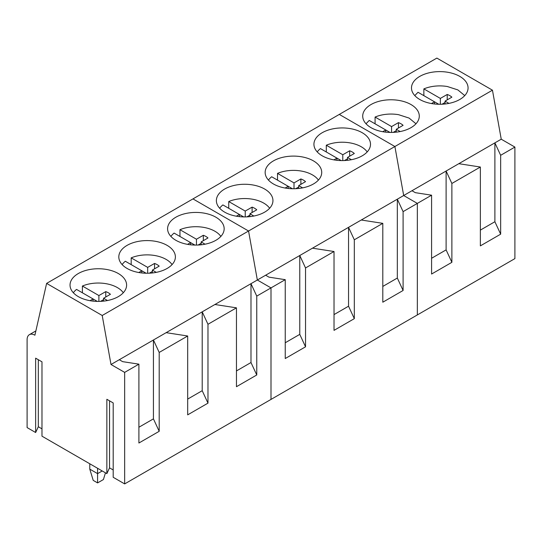 <?xml version="1.0" encoding="UTF-8"?>
<svg xmlns="http://www.w3.org/2000/svg" width="542" height="542" viewBox="0 0 542 542"><rect width="100%" height="100%" fill="white"/><g stroke="black" fill="none" stroke-linecap="round" stroke-linejoin="round"><path stroke-width="0.81" d="M464.758 95.602L457.868 89.911L447.367 86.524A26.958 15.562 0 0 0 423.864 88.895L423.864 95.649M431.479 103.549L434.501 101.794L418.011 92.275L414.799 95.595M448.959 103.386L445.05 101.124L451.872 97.16A14.2 8.198 0 0 0 447.218 94.477L440.355 98.414L423.864 88.895M438.769 104.26L434.501 101.794L434.501 103.983M442.021 104.22L445.05 102.479M440.355 98.414L440.355 104.267M445.05 101.124L445.05 103.983M447.218 94.477L447.218 99.864M415.978 123.766L409.088 118.075L398.587 114.687A26.958 15.562 0 0 0 375.084 117.058L375.084 123.813M382.699 131.713L385.721 129.958L369.231 120.439L366.019 123.759M400.179 131.543L396.27 129.287L403.092 125.324A14.2 8.198 0 0 0 398.438 122.634L391.575 126.577L375.084 117.058M389.989 132.424L385.721 129.958L385.721 132.146M393.241 132.377L396.27 130.642M391.575 126.577L391.575 132.431M396.27 129.287L396.27 132.146M398.438 122.634L398.438 128.027M367.198 151.923A26.958 15.562 0 0 0 349.807 142.851A26.958 15.562 0 0 0 326.304 145.222L326.304 151.977M333.919 159.876L336.941 158.122L320.451 148.603A26.958 15.562 0 0 0 317.239 151.923M351.399 159.707L347.49 157.451L354.312 153.488A14.2 8.198 0 0 0 349.658 150.798L342.795 154.741L326.304 145.222M341.209 160.581L336.941 158.122L336.941 160.31M344.461 160.54L347.49 158.806M342.795 154.741L342.795 160.588M347.49 157.451L347.49 160.31M349.658 150.798L349.658 156.191M318.418 180.086A26.958 15.562 0 0 0 301.027 171.008A26.958 15.562 0 0 0 277.524 173.379L277.524 180.14M285.139 188.04L288.161 186.285L271.671 176.76A26.958 15.562 0 0 0 268.459 180.086M302.619 187.871L298.71 185.615L305.532 181.651A14.2 8.198 0 0 0 300.878 178.962L294.015 182.905L277.524 173.379M292.429 188.745L288.161 186.285L288.161 188.467M295.681 188.704L298.71 186.97M294.015 182.905L294.015 188.752M298.71 185.615L298.71 188.474M300.878 178.962L300.878 184.355M269.638 208.25A26.958 15.562 0 0 0 252.247 199.171A26.958 15.562 0 0 0 228.744 201.543L228.744 208.304M236.359 216.204L239.381 214.449L222.891 204.923A26.958 15.562 0 0 0 219.679 208.25M253.839 216.034L249.93 213.778L256.752 209.815A14.2 8.198 0 0 0 252.098 207.125L245.235 211.068L228.744 201.543M243.649 216.908L239.381 214.449L239.381 216.631M246.901 216.868L249.93 215.133M245.235 211.068L245.235 216.915M249.93 213.778L249.93 216.631M252.098 207.125L252.098 212.518M220.858 236.414A26.958 15.562 0 0 0 203.467 227.335A26.958 15.562 0 0 0 179.964 229.706L179.964 236.468M187.579 244.361L190.601 242.606L174.111 233.087A26.958 15.562 0 0 0 170.899 236.414M205.059 244.198L201.15 241.935L207.972 237.979A14.2 8.198 0 0 0 203.318 235.289L196.455 239.232L179.964 229.706M194.869 245.072L190.601 242.606L190.601 244.794M198.121 245.031L201.15 243.297M196.455 239.232L196.455 245.079M201.15 241.935L201.15 244.794M203.318 235.289L203.318 240.682M172.078 264.577A26.958 15.562 0 0 0 154.687 255.499A26.958 15.562 0 0 0 131.184 257.87L131.184 264.632M138.799 272.524L141.821 270.77L125.331 261.251A26.958 15.562 0 0 0 122.119 264.577M156.279 272.362L152.37 270.099L159.192 266.142A14.2 8.198 0 0 0 154.538 263.453L147.675 267.389L131.184 257.87M146.089 273.236L141.821 270.77L141.821 272.958M149.341 273.195L152.37 271.454M147.675 267.389L147.675 273.243M152.37 270.099L152.37 272.958M154.538 263.453L154.538 268.839M123.298 292.741A26.958 15.562 0 0 0 105.907 283.662A26.958 15.562 0 0 0 82.404 286.034L82.404 292.795M90.019 300.688L93.041 298.933L76.551 289.414A26.958 15.562 0 0 0 73.339 292.741M107.499 300.525L103.59 298.263L110.412 294.306A14.2 8.198 0 0 0 105.758 291.616L98.895 295.553L82.404 286.034M97.309 301.399L93.041 298.933L93.041 301.122M100.561 301.359L103.59 299.618M98.895 295.553L98.895 301.406M103.59 298.263L103.59 301.122M105.758 291.616L105.758 297.002M89.782 463.776L89.782 469.128L97.587 473.633L97.587 468.281M89.782 469.128L93.224 480.388L97.587 482.908L97.587 473.633L102.221 470.957M97.587 482.908L103.414 479.548L105.466 472.827M492.454 90.189L394.894 146.516L339.299 114.416L436.859 58.089L492.454 90.189L501.242 139.199L514.9 147.078L514.9 258.609L417.34 314.936L417.34 203.406L403.682 195.52L394.894 146.516L339.299 114.416L46.619 283.391L34.905 335.207A11.036 6.375 -120 0 0 29.383 334.665A11.036 6.375 -120 0 0 27.1 339.719L27.1 427.584L35.636 432.516L35.636 358.167L41.978 361.826L41.978 436.174L106.855 473.633L106.855 399.285L113.197 402.943L113.197 477.292L124.66 483.911L124.66 372.381L111.002 364.502L102.214 315.491L46.619 283.391M514.9 147.078L500.659 155.303L500.659 234.164L494.887 221.725L480.361 230.106M501.242 139.199L458.817 163.691L480.361 167.024L480.361 245.878L500.659 234.164M480.361 167.024L451.879 183.467L451.879 262.321L446.107 249.882L431.581 258.27M458.817 163.691L411.974 190.737L415.328 192.667L431.581 195.188L431.581 274.042L451.879 262.321M431.581 195.188L403.099 211.631L403.099 290.485L397.327 278.046L382.801 286.433M411.974 190.737L361.257 220.011L382.801 223.345L354.319 239.794L348.547 227.355L348.547 306.21L334.021 314.597M383.038 100.433A28.286 16.328 0 0 0 362.713 116.103A28.286 16.328 0 0 0 398.959 131.774A28.286 16.328 0 0 0 419.284 116.103A28.286 16.328 0 0 0 383.038 100.433M431.818 72.269A28.286 16.328 0 0 0 411.493 87.94A28.286 16.328 0 0 0 447.739 103.61A28.286 16.328 0 0 0 468.064 87.94A28.286 16.328 0 0 0 431.818 72.269M500.659 155.303L494.887 142.864L494.887 221.725M451.879 183.467L446.107 171.028L446.107 249.882M361.257 220.011L257.342 280.011L248.554 231.007L192.959 198.9L248.554 231.007L102.214 315.491M354.319 239.794L354.319 318.649L348.547 306.21M382.801 223.345L382.801 302.206L403.099 290.485M312.477 248.175L334.021 251.508L334.021 330.369L354.319 318.649M334.021 251.508L305.539 267.958L305.539 346.812L299.767 334.373L285.241 342.761M265.634 275.221L268.988 277.158L285.241 279.672L285.241 358.533L305.539 346.812M285.241 279.672L271 287.897L257.342 280.011L214.917 304.502L236.461 307.836L207.979 324.279L202.207 311.84L202.207 390.701L187.681 399.088M124.66 483.911L271 399.42L271 287.897L257.342 280.011L248.554 231.007L394.894 146.516L403.682 195.52L417.34 203.406L417.34 314.936L271 399.42L271 287.897L256.759 296.115L256.759 374.976L250.987 362.537L236.461 370.924M403.099 211.631L397.327 199.192L397.327 278.046M305.539 267.958L299.767 255.519L299.767 334.373M236.698 184.924A28.286 16.328 0 0 0 216.373 200.587A28.286 16.328 0 0 0 252.619 216.258A28.286 16.328 0 0 0 272.944 200.587A28.286 16.328 0 0 0 236.698 184.924M285.478 156.76A28.286 16.328 0 0 0 265.153 172.431A28.286 16.328 0 0 0 301.399 188.094A28.286 16.328 0 0 0 321.724 172.431A28.286 16.328 0 0 0 285.478 156.76M334.258 128.596A28.286 16.328 0 0 0 313.933 144.267A28.286 16.328 0 0 0 350.179 159.931A28.286 16.328 0 0 0 370.504 144.267A28.286 16.328 0 0 0 334.258 128.596M214.917 304.502L111.002 364.502M207.979 324.279L207.979 403.14L202.207 390.701M236.461 307.836L236.461 386.697L256.759 374.976M166.137 332.666L187.681 335.999L187.681 414.854L207.979 403.14M187.681 335.999L159.199 352.442L159.199 431.303L153.427 418.864L138.901 427.245M119.294 359.712L122.648 361.649L138.901 364.163L138.901 443.017L159.199 431.303M138.901 364.163L124.66 372.381M256.759 296.115L250.987 283.683L250.987 362.537M159.199 352.442L153.427 340.003L153.427 418.864M106.855 473.633L109.538 467.861L113.197 469.968M35.636 432.516L38.319 426.744L41.978 428.851M90.358 269.408A28.286 16.328 0 0 0 70.033 285.078A28.286 16.328 0 0 0 106.279 300.749A28.286 16.328 0 0 0 126.604 285.078A28.286 16.328 0 0 0 90.358 269.408M139.138 241.244A28.286 16.328 0 0 0 118.813 256.915A28.286 16.328 0 0 0 155.059 272.585A28.286 16.328 0 0 0 175.384 256.915A28.286 16.328 0 0 0 139.138 241.244M187.918 213.087A28.286 16.328 0 0 0 167.593 228.751A28.286 16.328 0 0 0 203.839 244.422A28.286 16.328 0 0 0 224.164 228.751A28.286 16.328 0 0 0 187.918 213.087M109.538 467.861L109.538 400.829M38.319 426.744L38.319 359.712M29.383 334.665L35.874 330.918"/></g></svg>
